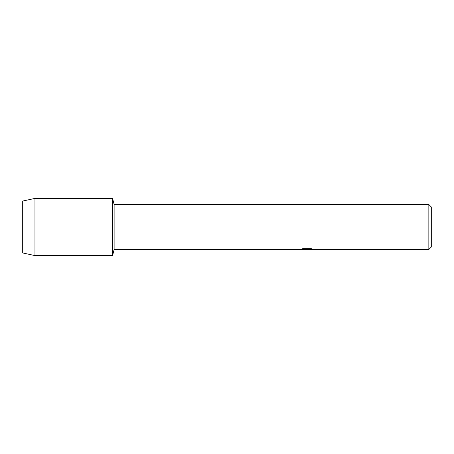 <?xml version="1.0" encoding="UTF-8"?>
<svg xmlns="http://www.w3.org/2000/svg" width="454" height="454" viewBox="0 0 454 454"><rect width="100%" height="100%" fill="white"/><g stroke="black" fill="none" stroke-linecap="round" stroke-linejoin="round"><path stroke-width="0.68" d="M301.076 249.087L307.386 249.127L299.691 249.473L114.124 249.473L112.592 255.602L34.958 255.602L22.7 252.946L22.7 201.054L34.958 198.398L112.592 198.398L114.124 204.527L428.848 204.527L431.3 206.979L431.3 247.021L428.848 249.473L308.72 249.473L313.107 249.127M114.124 249.473L114.124 204.527M112.592 255.602L112.592 198.398L112.592 255.602M306.932 249.433L304.952 249.433M306.575 249.473L305.616 249.473M428.848 249.473L428.848 204.527M307.386 249.127L300.917 249.127L303.022 248.656L311.001 248.656L313.317 249.184L308.641 249.462M299.981 249.433L306.887 249.325M34.958 255.602L34.958 198.398M22.7 252.946L22.7 201.054M306.581 249.433L308.641 249.433"/></g></svg>
